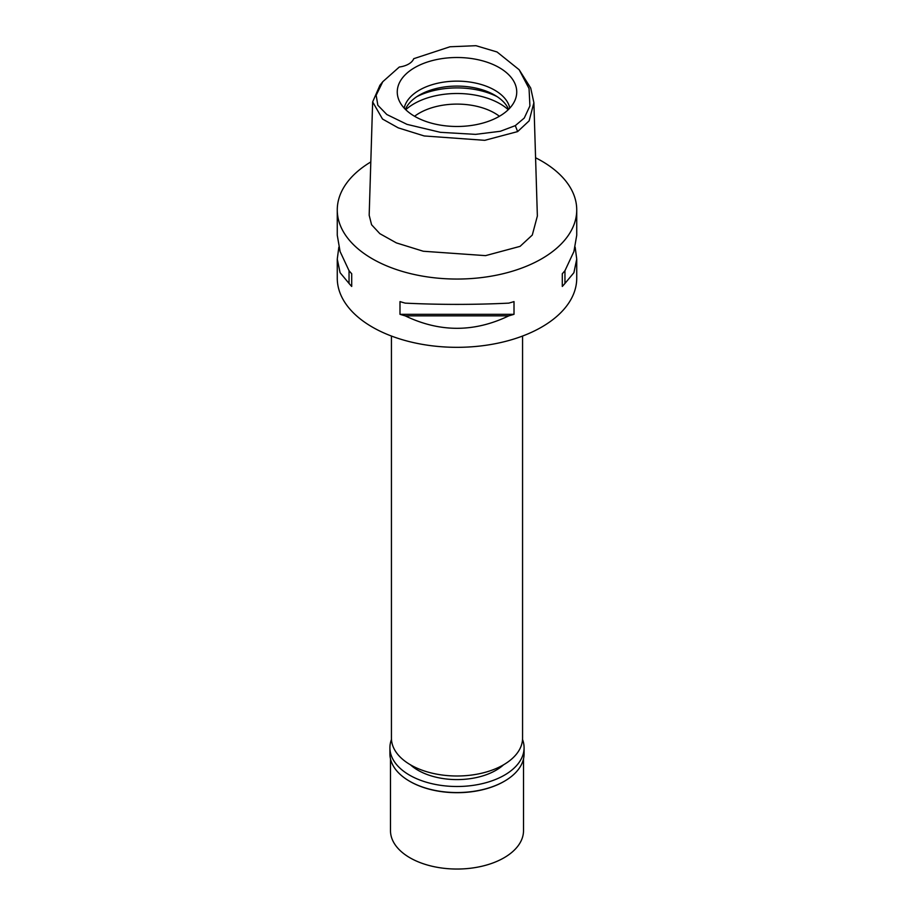 <?xml version="1.0" encoding="UTF-8"?>
<svg xmlns="http://www.w3.org/2000/svg" width="914" height="914" viewBox="0 0 914 914"><rect width="100%" height="100%" fill="white"/><g stroke="black" fill="none" stroke-linecap="round" stroke-linejoin="round"><path stroke-width="1.37" d="M399.315 67.008A19 10.968 0 0 0 408.627 64.06A19 10.968 0 0 0 413.734 58.69L450.008 46.763L475.977 45.7L497.056 51.984L519.163 69.738L529.046 88.544L529.914 105.921L524.259 118.055L515.29 125.641L500.358 131.273L475.577 134.369L440.399 132.324L406.993 124.361L386.816 114.513L377.848 105.259L376.157 95.285L382.783 81.712L399.315 67.008M499.238 116.375A59.73 34.481 0 0 0 515.656 98.529A59.73 34.481 0 0 0 485.003 61.535A59.73 34.481 0 0 0 414.762 67.602A59.73 34.481 0 0 0 398.344 98.529A59.73 34.481 0 0 0 439.497 124.967A59.73 34.481 0 0 0 499.238 116.375M519.163 69.738L530.703 88.018L533.89 102.722L529.126 120.865L517.644 131.593L484.763 140.322L424.21 135.958L398.241 127.857L382.509 119.037L372.649 101.911L379.938 85.276M372.649 101.911L369.176 215.224L371.575 224.741L379.858 233.676L396.39 242.907L423.296 251.247L485.551 255.634L520.089 246.357L532.291 235.058L537.363 216.035L533.89 102.722M535.581 157.768A119.734 69.121 180 0 1 576.734 209.923A119.734 69.121 180 0 1 541.659 258.811A119.734 69.121 180 0 1 411.186 273.789A119.734 69.121 180 0 1 337.266 209.923A119.734 69.121 180 0 1 370.81 161.949M338.843 247.168L337.266 259.085L337.266 278.199A119.734 69.121 0 0 0 411.186 342.065A119.734 69.121 0 0 0 541.659 327.086A119.734 69.121 0 0 0 576.734 278.199L576.734 259.085L575.157 247.168M562.293 286.448L562.293 273.72L562.293 286.448A119.734 69.121 180 0 0 564.955 283.431L573.901 272.703L576.734 259.085M562.293 273.72A119.734 69.121 0 0 0 564.955 270.704L573.901 251.544L576.734 235.252L576.734 209.923M337.266 209.923L337.266 235.252L340.099 251.544L349.045 270.704A119.734 69.121 0 0 0 351.707 273.72L351.707 286.448L351.707 273.72M351.707 286.448A119.734 69.121 180 0 1 349.045 283.431L340.099 272.703L337.266 259.085M399.989 314.313L399.989 301.597A119.734 69.121 0 0 0 405.21 303.128C439.737 304.808 474.263 304.808 508.79 303.128A119.734 69.121 0 0 0 514.011 301.597L514.011 314.313A119.734 69.121 180 0 1 508.79 315.856C474.263 332.456 439.737 332.456 405.21 315.856A119.734 69.121 180 0 1 399.989 314.313L514.011 314.313M391.432 336.044L391.432 738.146A65.568 37.851 0 0 0 431.911 773.118A65.568 37.851 0 0 0 503.363 764.915A65.568 37.851 0 0 0 522.568 738.146L522.568 336.044M499.421 116.272A53.218 30.722 0 0 0 419.377 113.096A53.218 30.722 0 0 0 414.579 116.272M405.747 109.703A60.815 35.109 180 0 1 413.996 103.785A60.815 35.109 180 0 1 508.253 109.703M405.382 109.349A53.218 30.722 180 0 1 419.377 95.09A53.218 30.722 180 0 1 471.19 87.207A53.218 30.722 180 0 1 508.618 109.349M509.818 108.103A53.218 30.722 0 0 0 474.32 82.808A53.218 30.722 0 0 0 419.377 90.132A53.218 30.722 0 0 0 404.182 108.103M349.045 270.704L349.045 283.431M405.21 315.856L508.79 315.856M564.955 283.431L564.955 270.704M410.455 764.812A55.114 31.819 0 0 0 495.971 770.274A55.114 31.819 0 0 0 503.545 764.812M390.484 758.86L390.484 830.632A66.516 38.399 0 0 0 431.545 866.118A66.516 38.399 0 0 0 504.037 857.789A66.516 38.399 0 0 0 523.516 830.632L523.516 758.86M522.522 739.46A67.088 38.731 180 0 1 524.088 747.766A67.088 38.731 180 0 1 504.437 775.163A67.088 38.731 180 0 1 431.328 783.549A67.088 38.731 180 0 1 389.912 747.766L389.912 753.822A67.088 38.731 0 0 0 409.563 781.207A67.088 38.731 0 0 0 504.437 781.207L504.037 781.447A66.516 38.399 180 0 1 409.963 781.447A66.516 38.399 180 0 1 409.758 781.321M504.037 781.447L504.437 781.207A67.088 38.731 0 0 0 524.088 753.822L524.088 747.766M389.912 747.766A67.088 38.731 180 0 1 391.478 739.46M517.644 131.593L515.29 125.641M497.136 96.644A60.815 35.109 0 0 0 416.864 96.644M382.783 81.712L379.767 85.493"/></g></svg>
